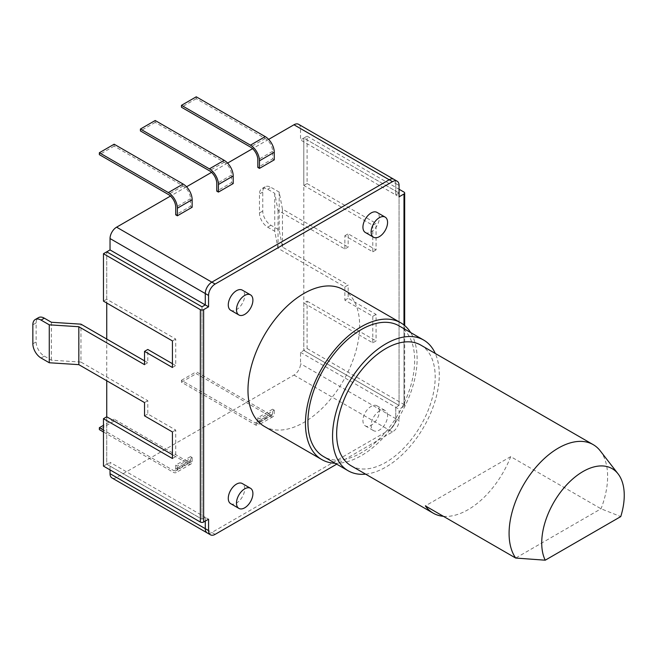 <?xml version="1.0" encoding="UTF-8"?>
<svg xmlns="http://www.w3.org/2000/svg" width="657" height="657" viewBox="0 0 657 657"><rect width="100%" height="100%" fill="white"/><g stroke="black" fill="none" stroke-linecap="round" stroke-linejoin="round"><path stroke-width="0.49" stroke-dasharray="3.29 2.46" d="M268.647 139.383L252.584 148.663M227.593 163.092L211.529 172.364M186.539 186.793L170.475 196.065M298.607 124.313A9.288 5.363 -60 0 1 300.528 128.567L300.528 139.941L395.777 194.932L399.062 193.035L395.777 194.932L399.062 196.829M215.135 534.363L211.85 532.466L389.207 430.072L211.85 532.466A9.288 5.363 120 0 1 207.201 532.926A9.288 5.363 120 0 0 211.85 532.466L116.601 477.475L293.958 375.081A9.288 5.363 -60 0 0 300.528 363.699L300.528 352.324L303.813 350.427L303.813 303.025L307.098 301.128L307.098 348.53L303.813 350.427L303.813 138.044L300.528 139.941M116.601 477.475A9.288 5.363 -60 0 1 111.961 477.935M110.031 469.895L110.031 462.306L205.28 517.297L201.995 519.194L205.28 517.297L208.565 519.194M103.461 466.1L106.746 464.203L106.746 416.793L106.746 464.203L110.031 462.306M172.438 363.699L175.723 365.596L175.723 339.045L106.746 299.231L106.746 251.82L106.746 303.017M106.746 339.053L106.746 380.764M201.995 306.811L201.995 519.194L201.995 306.811M205.28 521.091L205.28 517.297L205.28 521.091M293.958 375.081L389.207 430.072A9.288 5.363 120 0 0 395.777 418.69L395.777 407.315L399.062 405.418L395.777 407.315L395.777 418.69L399.062 420.587A9.288 5.363 120 0 1 392.492 431.969L336.721 464.162M399.062 405.418L399.062 193.035L399.062 405.418L303.813 350.427L399.062 405.418M399.062 185.455L395.777 183.558L395.777 194.932L395.777 183.558A9.288 5.363 120 0 0 393.855 179.304A9.288 5.363 120 0 1 395.777 183.558L300.528 128.567M155.192 120.51L155.192 122.407L224.168 162.222A10.455 6.036 60 0 1 231.56 175.025L231.56 182.605L216.777 191.146M231.56 182.605L233.202 183.558M114.137 144.212L114.137 146.109L183.114 185.931A10.455 6.036 60 0 1 190.497 198.726L190.497 206.314L175.723 214.847M190.497 206.314L192.14 207.259M196.246 96.801L196.246 98.698L265.223 138.52A10.455 6.036 60 0 1 272.614 151.324L272.614 158.904L257.831 167.436M272.614 158.904L274.256 159.856M303.813 185.455L307.098 183.558L307.098 136.155L303.813 138.044L399.062 193.035L303.813 138.044L303.813 185.455L372.782 225.277L376.067 223.38L376.067 249.923L348.153 233.81L348.153 247.081L344.868 248.978L278.026 210.388L274.741 193.322L267.686 189.249A11.612 6.701 -120 0 0 261.88 188.674A11.612 6.701 -120 0 0 259.474 193.987L259.474 212.95A11.612 6.701 -120 0 0 267.686 227.174L274.741 231.248L278.026 248.313L344.868 286.904L348.153 285.007L282.461 247.081L279.184 230.016L270.971 225.277A11.612 6.701 60 0 1 262.759 211.053L262.759 192.09A11.612 6.701 60 0 1 265.165 186.777A11.612 6.701 60 0 1 270.971 187.352L267.686 189.249M300.528 352.324L399.062 409.212L399.062 420.587M190.497 456.615L175.723 465.148L177.365 466.1L192.14 457.568L190.497 456.615L190.497 460.409A3.482 2.012 60 0 1 189.783 462.002A3.482 2.012 60 0 1 188.042 461.83L114.137 419.166L114.137 421.063L188.042 463.727A5.806 3.351 -120 0 0 190.941 464.014A5.806 3.351 -120 0 0 192.14 461.362L192.14 457.568M272.614 409.212L257.831 417.745L259.474 418.69L274.256 410.157L272.614 409.212L272.614 413.007A3.482 2.012 60 0 1 271.891 414.6A3.482 2.012 60 0 1 270.15 414.427L196.246 371.763L196.246 373.661L270.15 416.324A5.806 3.351 -120 0 0 273.049 416.612A5.806 3.351 -120 0 0 274.256 413.951L274.256 410.157M106.746 464.203L201.995 519.194L106.746 464.203M175.723 465.148L175.723 468.942A3.482 2.012 60 0 1 175 470.535A3.482 2.012 60 0 1 173.259 470.363L103.461 430.072M103.461 431.969L173.259 472.26A5.806 3.351 -120 0 0 176.158 472.547A5.806 3.351 -120 0 0 177.365 469.895L177.365 466.1M114.137 421.063L99.363 429.596M114.137 419.166L103.461 425.334M257.831 417.745L257.831 421.539A3.482 2.012 60 0 1 257.109 423.133A3.482 2.012 60 0 1 255.368 422.96L181.472 380.296L181.472 382.193L255.368 424.857A5.806 3.351 -120 0 0 258.275 425.145A5.806 3.351 -120 0 0 259.474 422.484L259.474 418.69M181.472 380.296L196.246 371.763M181.472 382.193L196.246 373.661M155.192 122.407L140.417 130.94M114.137 146.109L99.363 154.641M196.246 98.698L181.472 107.231M420.759 345.081A69.675 40.225 -60 0 1 435.189 376.978A69.675 40.225 -60 0 1 404.778 447.089A69.675 40.225 -60 0 1 351.084 465.756M600.26 450.866A69.675 40.225 -60 0 1 607.618 476.53A69.675 40.225 -60 0 1 601.024 508.781L515.688 558.048M443.401 516.312A69.675 40.225 120 0 0 510.703 456.631L601.024 508.781L620.75 516.591M307.098 348.53L403.989 404.474A2.324 1.339 180 0 1 404.671 405.418A2.324 1.339 180 0 1 403.989 406.371L399.062 409.212M230.673 503.648A11.612 6.701 120 0 0 239.624 500.535A11.612 6.701 120 0 0 244.691 488.857A11.612 6.701 120 0 0 242.285 483.536M379.352 411.11A11.612 6.701 120 0 0 376.946 405.796A11.612 6.701 120 0 0 368.002 408.9A11.612 6.701 120 0 0 362.935 420.587A11.612 6.701 120 0 0 365.341 425.908A11.612 6.701 120 0 0 374.285 422.796A11.612 6.701 120 0 0 379.352 411.11M230.673 310.235A11.612 6.701 120 0 0 239.624 307.123A11.612 6.701 120 0 0 244.691 295.436A11.612 6.701 120 0 0 242.285 290.123M365.341 232.488A11.612 6.701 120 0 0 374.285 229.375A11.612 6.701 120 0 0 379.352 217.689A11.612 6.701 120 0 0 376.946 212.375M264.336 426.393A78.963 45.588 120 0 0 325.182 405.238A78.963 45.588 120 0 0 359.65 325.773A78.963 45.588 120 0 0 343.291 289.63M335.152 463.259A78.963 45.588 120 0 0 417.121 358.96A78.963 45.588 -60 0 0 410.625 332.524M399.029 325.831A75.481 43.576 -60 0 1 414.666 360.381A75.481 43.576 120 0 1 381.717 436.338A75.481 43.576 120 0 1 323.548 456.566M365.604 474.14A75.481 43.576 120 0 0 439.295 374.605A75.481 43.576 -60 0 0 435.271 353.458M387.564 415.848A11.612 6.701 120 0 0 385.158 410.535A11.612 6.701 120 0 0 376.215 413.647A11.612 6.701 120 0 0 371.139 425.334A11.612 6.701 120 0 0 373.546 430.647A11.612 6.701 120 0 0 382.497 427.535A11.612 6.701 120 0 0 387.564 415.848M392.492 431.969L389.207 430.072A9.288 5.363 120 0 0 395.777 418.69L300.528 363.699M144.524 360.857L147.8 362.754L147.8 349.475M172.438 454.718L175.723 456.615L175.723 430.072L147.8 413.951L147.8 400.68L80.967 362.089L80.967 324.164M144.524 364.651L147.8 362.754M282.461 247.081L282.461 209.156L348.153 247.081M282.461 209.156L279.184 192.09L270.971 187.352M41.062 358.016L44.348 356.119A11.612 6.701 60 0 1 36.135 341.895L36.135 322.932A11.612 6.701 60 0 1 38.541 317.618M44.348 356.119L51.402 360.192L80.967 362.089M144.524 402.577L147.8 400.68M51.402 360.192L51.402 322.267M106.746 299.231L103.461 301.128M303.813 303.025L372.782 342.839L376.067 340.95L376.067 314.399L348.153 298.278L348.153 285.007M307.098 301.128L376.067 340.95M172.438 458.512L175.723 456.615M307.098 183.558L376.067 223.38M307.098 136.155L399.062 189.249M372.782 342.839L372.782 316.296L344.868 300.175L344.868 286.904M344.868 248.978L344.868 235.707L372.782 251.82L372.782 225.277M278.026 248.313L278.026 210.388M274.741 231.248L274.741 193.322M279.184 230.016L279.184 192.09M344.868 235.707L348.153 233.81M372.782 251.82L376.067 249.923M172.438 367.493L175.723 365.596M172.438 340.942L175.723 339.045M372.782 316.296L376.067 314.399M172.438 431.969L175.723 430.072M344.868 300.175L348.153 298.278M144.524 415.848L147.8 413.951M510.703 456.631L425.366 505.898M190.497 460.409L175.723 468.942M192.14 461.362L177.365 469.895M188.042 463.727L173.259 472.26M188.042 461.83L173.259 470.363M259.474 422.484L274.256 413.951M257.831 421.539L272.614 413.007M255.368 422.96L270.15 414.427M255.368 424.857L270.15 416.324M231.56 175.025L216.777 183.558M224.168 162.222L209.386 170.754M190.497 198.726L175.723 207.259M183.114 185.931L168.332 194.464M272.614 151.324L257.831 159.856M265.223 138.52L250.44 147.053M403.989 406.371L403.989 325.001M36.135 322.932L32.85 324.829M267.686 227.174L270.971 225.277M32.85 343.792L36.135 341.895M403.989 404.474L403.989 192.09M259.474 212.95L262.759 211.053M262.759 192.09L259.474 193.987M190.941 464.014L176.158 472.547M189.783 462.002L175 470.535M271.891 414.6L257.109 423.133M273.049 416.612L258.275 425.145M365.341 425.908L373.546 430.647M376.946 405.796L385.158 410.535M404.671 405.418L404.671 325.56M265.165 186.777L261.88 188.674"/><path stroke-width="0.99" d="M403.989 325.001L403.989 193.987L399.062 196.829L399.062 185.455A9.288 5.363 120 0 0 397.14 181.201A9.288 5.363 120 0 0 392.492 181.66L389.207 179.763L211.85 282.165L389.207 179.763A9.288 5.363 120 0 1 393.855 179.304A9.288 5.363 120 0 0 389.207 179.763L293.958 124.773L268.647 139.383M252.584 148.663L227.593 163.092M211.529 172.364L186.539 186.793M170.475 196.065L116.601 227.174L211.85 282.165A9.288 5.363 120 0 0 205.28 293.539L205.28 304.914L201.995 306.811L205.28 304.914L205.28 293.539L208.565 295.436A9.288 5.363 120 0 1 215.135 284.054L392.492 181.66M293.958 124.773A9.288 5.363 -60 0 1 298.607 124.313L397.14 181.201M110.031 473.681L208.565 530.569A9.288 5.363 120 0 0 210.486 534.823L207.201 532.926A9.288 5.363 120 0 1 205.28 528.671L205.28 521.091L205.28 528.671A9.288 5.363 120 0 0 207.201 532.926L111.961 477.935A9.288 5.363 -60 0 1 110.031 473.681L110.031 469.895M106.746 303.017L106.746 339.053M106.746 380.764L106.746 416.793L172.438 454.718M208.565 306.811L203.637 309.661A2.324 1.339 0 0 1 200.352 309.661L103.461 253.717L110.031 249.923L208.565 306.811L208.565 295.436M116.601 227.174A9.288 5.363 -60 0 0 110.031 238.548L110.031 249.923M140.417 129.043L155.192 120.51L224.168 160.324A12.77 7.375 -120 0 1 233.202 175.969L233.202 183.558L218.42 192.09L218.42 184.502A12.77 7.375 -120 0 0 209.386 168.857L140.417 129.043L140.417 130.94L209.386 170.754A10.455 6.036 60 0 1 216.777 183.558L216.777 191.146L218.42 192.09M99.363 152.744L114.137 144.212L183.114 184.034A12.77 7.375 -120 0 1 192.14 199.679L192.14 207.259L177.365 215.792L177.365 208.212A12.77 7.375 -120 0 0 168.332 192.567L99.363 152.744L99.363 154.641L168.332 194.464A10.455 6.036 60 0 1 175.723 207.259L175.723 214.847L177.365 215.792M181.472 105.334L196.246 96.801L265.223 136.623A12.77 7.375 -120 0 1 274.256 152.268L274.256 159.856L259.474 168.389L259.474 160.801A12.77 7.375 -120 0 0 250.44 145.156L181.472 105.334L181.472 107.231L250.44 147.053A10.455 6.036 60 0 1 257.831 159.856L257.831 167.436L259.474 168.389M106.746 251.82L201.995 306.811L106.746 251.82M103.461 430.072L99.363 427.699L99.363 429.596L103.461 431.969M103.461 425.334L99.363 427.699M593.189 444.633A69.675 40.225 -60 0 0 539.504 463.3A69.675 40.225 -60 0 0 509.085 533.41A69.675 40.225 -60 0 0 515.688 558.048L425.366 505.898A69.675 40.225 120 0 0 433.193 513.158L351.084 465.756A69.675 40.225 -60 0 1 336.655 433.858A69.675 40.225 -60 0 1 367.066 363.748A69.675 40.225 -60 0 1 420.759 345.081L593.189 444.633A69.675 40.225 -60 0 1 600.26 450.866L618.089 473.878A58.35 33.688 120 0 0 563.78 488.11A58.35 33.688 120 0 0 545.228 560.199L620.75 516.591A58.35 33.688 120 0 0 618.089 473.878M433.193 513.158A69.675 40.225 120 0 0 443.401 516.312M203.637 309.661L203.637 522.036L208.565 519.194L208.565 530.569M210.486 534.823A9.288 5.363 120 0 0 215.135 534.363L336.721 464.162M250.498 488.274L242.285 483.536A11.612 6.701 120 0 0 233.342 486.648A11.612 6.701 120 0 0 228.275 498.334A11.612 6.701 120 0 0 230.673 503.648L238.885 508.395A11.612 6.701 120 0 0 247.837 505.282A11.612 6.701 120 0 0 252.904 493.596A11.612 6.701 120 0 0 250.498 488.274A11.612 6.701 120 0 0 241.554 491.387A11.612 6.701 120 0 0 236.479 503.073A11.612 6.701 120 0 0 238.885 508.395M250.498 294.862L242.285 290.123A11.612 6.701 120 0 0 233.342 293.227A11.612 6.701 120 0 0 228.275 304.914A11.612 6.701 120 0 0 230.673 310.235L238.885 314.974A11.612 6.701 120 0 0 247.837 311.861A11.612 6.701 120 0 0 252.904 300.175A11.612 6.701 120 0 0 250.498 294.862A11.612 6.701 120 0 0 241.554 297.974A11.612 6.701 120 0 0 236.479 309.661A11.612 6.701 120 0 0 238.885 314.974M385.158 217.114L376.946 212.375A11.612 6.701 120 0 0 368.002 215.488A11.612 6.701 120 0 0 362.935 227.174A11.612 6.701 120 0 0 365.341 232.488L373.546 237.226A11.612 6.701 120 0 0 382.497 234.114A11.612 6.701 120 0 0 387.564 222.427A11.612 6.701 120 0 0 385.158 217.114A11.612 6.701 120 0 0 376.215 220.226A11.612 6.701 120 0 0 371.139 231.913A11.612 6.701 120 0 0 373.546 237.226M321.807 459.58A78.963 45.588 120 0 1 305.456 423.428A78.963 45.588 -60 0 1 339.924 343.964A78.963 45.588 -60 0 1 400.77 322.809L343.291 289.63A78.963 45.588 120 0 0 282.444 310.786A78.963 45.588 120 0 0 247.976 390.25A78.963 45.588 120 0 0 264.336 426.393L321.807 459.58A78.963 45.588 120 0 0 335.152 463.259M400.77 322.809A78.963 45.588 -60 0 1 410.625 332.524M423.658 340.055A75.481 43.576 -60 0 0 365.497 360.274A75.481 43.576 -60 0 0 332.549 436.232A75.481 43.576 120 0 0 348.185 470.782L323.548 456.566A75.481 43.576 120 0 1 307.919 422.008A75.481 43.576 -60 0 1 340.868 346.05A75.481 43.576 -60 0 1 399.029 325.831L423.658 340.055A75.481 43.576 -60 0 1 435.271 353.458M348.185 470.782A75.481 43.576 120 0 0 365.604 474.14M203.637 522.036A2.324 1.339 180 0 1 200.352 522.036L103.461 466.1L103.461 418.69L172.438 458.512L172.438 431.969L144.524 415.848L144.524 402.577L78.832 364.651L78.832 326.726L49.275 324.829L41.062 320.09A11.612 6.701 -120 0 0 35.256 319.516A11.612 6.701 -120 0 0 32.85 324.829L32.85 343.792A11.612 6.701 -120 0 0 41.062 358.016L49.275 362.754L49.275 324.829M215.135 284.054L211.85 282.165A9.288 5.363 120 0 0 205.28 293.539L110.031 238.548M78.832 326.726L144.524 364.651L144.524 351.372L147.8 349.475L172.438 363.699M35.256 319.516L38.541 317.618A11.612 6.701 60 0 1 44.348 318.193L51.402 322.267L80.967 324.164L144.524 360.857M78.832 364.651L49.275 362.754M103.461 253.717L103.461 301.128L172.438 340.942L172.438 367.493L144.524 351.372M106.746 416.793L103.461 418.69M399.062 189.249L403.989 192.09A2.324 1.339 0 0 1 404.671 193.035A2.324 1.339 0 0 1 403.989 193.987M515.688 558.048L545.228 560.199M233.202 175.969L218.42 184.502M224.168 160.324L209.386 168.857M192.14 199.679L177.365 208.212M183.114 184.034L168.332 192.567M274.256 152.268L259.474 160.801M265.223 136.623L250.44 145.156M200.352 309.661L200.352 522.036M44.348 318.193L41.062 320.09M404.671 325.56L404.671 193.035"/></g></svg>
